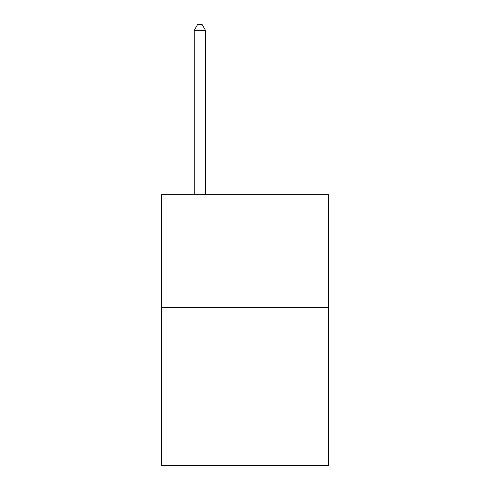 <?xml version="1.0" encoding="UTF-8"?>
<svg xmlns="http://www.w3.org/2000/svg" width="490" height="490" viewBox="0 0 490 490"><rect width="100%" height="100%" fill="white"/><g stroke="black" fill="none" stroke-linecap="round" stroke-linejoin="round"><path stroke-width="0.73" d="M328.508 307.518L328.508 465.5L161.492 465.5L161.492 194.671L328.508 194.671L328.508 307.518L161.492 307.518M205.506 194.671L205.506 30.368L194.218 30.368L194.218 194.671M194.218 30.368L197.605 24.5L202.119 24.5L205.506 30.368"/></g></svg>

